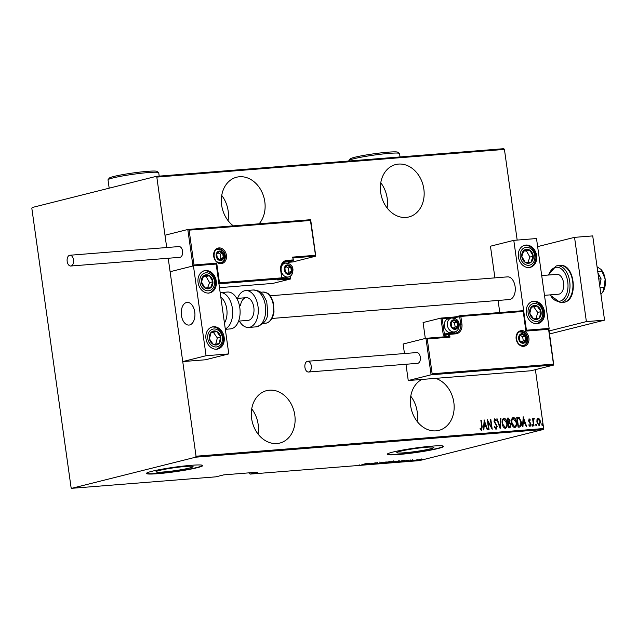 <?xml version="1.0" encoding="UTF-8"?>
<svg xmlns="http://www.w3.org/2000/svg" width="637" height="637" viewBox="0 0 637 637"><rect width="100%" height="100%" fill="white"/><g stroke="black" fill="none" stroke-linecap="round" stroke-linejoin="round"><path stroke-width="0.96" d="M421.79 379.461A27.025 21.547 75.9 0 0 411.566 410.204A27.025 21.547 75.9 0 0 436.003 430.859A27.025 21.547 75.9 0 0 438.837 430.397A27.025 21.547 75.9 0 0 454.101 405.036A27.025 21.547 75.9 0 0 435.612 378.354M417.084 421.376A27.025 21.547 75.9 0 0 410.761 396.198M276.968 443.527A27.025 21.547 75.9 0 0 279.794 443.065A27.025 21.547 75.9 0 0 294.501 413.357A27.025 21.547 75.9 0 0 269.467 390.17A27.025 21.547 75.9 0 0 266.632 390.64A27.025 21.547 75.9 0 0 251.926 420.34A27.025 21.547 75.9 0 0 276.968 443.527M258.049 434.044A27.025 21.547 75.9 0 0 251.726 408.866M259.116 223.802A27.025 21.547 75.9 0 0 262.532 193.401A27.025 21.547 75.9 0 0 239.472 176.752A27.025 21.547 75.9 0 0 236.638 177.213A27.025 21.547 75.9 0 0 221.389 198.402A27.025 21.547 75.9 0 0 233.341 225.856M228.054 220.617A27.025 21.547 75.9 0 0 221.732 195.44M406.008 217.44A27.025 21.547 75.9 0 0 408.843 216.97A27.025 21.547 75.9 0 0 423.549 187.27A27.025 21.547 75.9 0 0 398.507 164.083A27.025 21.547 75.9 0 0 395.673 164.545A27.025 21.547 75.9 0 0 380.974 194.253A27.025 21.547 75.9 0 0 406.008 217.44M387.089 207.949A27.025 21.547 75.9 0 0 380.767 182.771M430.317 448.838A18.72 1.505 172 0 0 433.901 447.429A18.72 1.505 172 0 0 421.033 447.795A18.72 1.505 172 0 0 400.418 451.227A18.72 1.505 172 0 0 396.827 452.636A18.72 1.505 172 0 0 409.695 452.27A18.72 1.505 172 0 0 430.317 448.838M189.484 468.028A18.72 1.505 172 0 0 193.075 466.61A18.72 1.505 172 0 0 180.207 466.977A18.72 1.505 172 0 0 159.584 470.409A18.72 1.505 172 0 0 156.001 471.818A18.72 1.505 172 0 0 168.869 471.452A18.72 1.505 172 0 0 189.484 468.028M197.295 467.685A28.45 2.285 172 0 0 202.749 465.536A28.45 2.285 172 0 0 183.185 466.101A28.45 2.285 172 0 0 151.853 471.308A28.45 2.285 172 0 0 146.399 473.458A28.45 2.285 172 0 0 165.962 472.893A28.45 2.285 172 0 0 197.295 467.685M146.438 473.307A28.45 2.285 172 0 0 166.759 472.519A28.45 2.285 172 0 0 197.255 467.407A28.45 2.285 172 0 0 202.67 465.4M438.129 448.504A28.45 2.285 172 0 0 443.575 446.354A28.45 2.285 172 0 0 424.019 446.919A28.45 2.285 172 0 0 392.687 452.127A28.45 2.285 172 0 0 387.232 454.277A28.45 2.285 172 0 0 406.788 453.711A28.45 2.285 172 0 0 438.129 448.504M387.264 454.125A28.45 2.285 172 0 0 407.592 453.329A28.45 2.285 172 0 0 438.089 448.225A28.45 2.285 172 0 0 443.503 446.219M249.354 472.821L250.046 474.111L419.313 460.631L543.273 429.497L195.663 457.191L196.045 456.219L168.216 258.256L182.739 361.585L205.464 359.778L228.787 353.917L216.158 264.052L193.441 265.868L206.07 355.725L228.787 353.917M536.999 419.464L538.177 418.175L539.69 419.25L540.534 421.758L539.221 425.604L536.872 422.052L536.999 419.464M537.994 418.198L539.69 419.25M533.949 419.401L533.408 421.009L534.005 425.89L533.599 425.922L532.588 418.74L533.145 419.767L533.902 418.509L534.339 418.724L533.878 419.417M529.315 419.767L529.164 421.415L530.876 424.17L530.135 426.328L528.997 425.436L529.18 424.752L530 425.444L530.478 424.242L528.551 420.842L529.204 418.883L530.271 419.831L530.064 420.476L529.228 419.791M528.845 424.831L529.793 425.5M519.569 427.045L518.104 427.156L516.718 417.331L519.219 417.49L521.305 422.06C521.862 424.632 521.281 426.296 519.569 427.045L519.943 426.981M508.724 427.905L507.339 418.079L508.23 418.007L510.03 420.324L509.799 422.458L511.081 424.895L509.982 427.809L508.724 427.905M500.156 428.59L496.741 418.923L497.186 418.891L499.941 426.694L500.475 418.628L500.921 418.589L500.156 428.59M489.049 429.473L488.643 429.505L487.257 419.679L491.509 427.172L490.418 419.425L490.824 419.393L492.21 429.227L487.958 421.742L489.049 429.473M480.067 428.59L481.445 429.314L481.755 426.726L480.831 420.189L481.246 420.157L482.177 426.798L481.556 430.325L480.258 429.282L480.402 428.51L481.214 429.37M196.045 456.219L543.656 428.534L535.383 369.651M517.172 240.077L504.424 149.4L156.813 177.086L156.192 176.369L32.232 207.503L31.85 208.466L71.081 487.6L71.694 488.316L195.663 457.191M288.593 262.285L292.797 261.95L315.626 256.217L310.434 220.482L189.109 230.148L187.804 229.487L164.983 235.212L166.711 247.53L156.813 177.086M484.096 419.926L487.616 429.585L487.178 429.625L486.079 426.527L484.096 426.686L483.881 429.887L483.443 429.919L484.2 419.918M494.487 426.679L495.745 428.231L496.756 426.408L493.97 421.208L494.774 418.827L496.223 420.388L495.928 421.025L494.861 419.839L494.368 421.137L497.171 426.392L496.207 429.155L494.487 427.124L494.814 426.591L495.92 428.191M502.227 423.501C501.725 420.938 502.29 419.13 503.915 418.095C505.818 418.796 506.893 420.444 507.116 423.064C507.609 425.627 507.044 427.419 505.404 428.43C503.517 427.722 502.458 426.081 502.227 423.501M503.724 418.127L503.58 418.183C505.491 418.875 506.558 420.531 506.781 423.143L507.116 423.064M511.607 422.753C511.105 420.189 511.67 418.39 513.287 417.346C515.198 418.047 516.265 419.703 516.496 422.315C516.989 424.879 516.424 426.671 514.784 427.682C512.896 426.973 511.837 425.333 511.607 422.753M513.103 417.378L512.96 417.434C514.871 418.127 515.938 419.783 516.161 422.395L516.496 422.315M523.144 416.821L526.664 426.479L526.218 426.511L525.127 423.414L523.144 423.573L522.929 426.774L522.483 426.814L523.248 416.813M531.975 425.357L532.261 424.505L532.787 425.293L532.492 426.145L531.975 425.357M535.741 425.054L536.036 424.202L536.561 424.99L536.266 425.842L535.741 425.054M541.864 424.568L542.151 423.716L542.676 424.505L542.382 425.357L541.864 424.568M419.616 459.643L422.315 459.428L417.259 460.463C416.295 460.479 416.415 460.344 417.617 460.057L419.616 459.643M421.67 459.357L422.307 459.357M417.163 459.747L417.259 460.463C416.295 460.479 416.415 460.344 417.617 460.057M411.725 460.893L417.649 459.699L411.725 460.893M412.696 460.073L408.174 461.188L412.999 460.073M408.158 461.053L407.744 461.124M404.304 460.519L396.23 462.128L404.495 460.575M386.85 462.876L393.578 461.339L386.85 462.876M391.811 461.881L391.245 462.151M378.29 463.553L382.081 462.255L379.461 463.266L386.261 461.921L378.29 463.553M367.175 464.437L376.172 462.725L367.167 464.373M362.302 464.492L366.586 463.489L362.302 464.492M359.483 464.914L359.037 465.002M71.694 488.316L215.967 476.826L223.802 474.86L257.881 472.144L250.046 474.111M369.444 463.258L365.749 464.556L361.569 464.891L369.444 463.258M377.781 462.812L377.064 463.41L374.015 463.704L377.868 463.067M377.064 463.41L377.184 463.003M389.438 461.642C390.736 461.626 390.537 461.817 388.857 462.215L383.347 463.179C382.081 463.195 382.28 463.003 383.928 462.613L390.346 461.674M383.331 463.043L382.463 463.139M398.818 460.893C400.116 460.877 399.917 461.069 398.236 461.467L392.726 462.43C391.46 462.446 391.659 462.255 393.308 461.865L399.725 460.933M392.711 462.303L391.843 462.39M408.484 460.153L404.798 461.443L400.617 461.777L408.484 460.153M156.192 176.369L503.803 148.684L504.424 149.4M543.656 428.534L543.273 429.497M366.912 464.039L365.343 464.166L366.912 464.039M388.451 462.247C389.788 461.929 389.932 461.769 388.865 461.793L384.342 462.573C383.004 462.892 382.869 463.043 383.928 463.027L388.451 462.247C389.788 461.929 389.932 461.769 388.865 461.793L388.849 461.698M384.334 462.51L384.342 462.573C383.004 462.892 382.869 463.043 383.928 463.027M393.164 461.618L390.624 461.992L393.037 461.379M390.298 462.128L387.861 462.693L390.855 462.271L390.282 462.008M397.822 461.499C399.168 461.18 399.303 461.029 398.244 461.045L393.722 461.833C392.384 462.151 392.249 462.303 393.308 462.279L397.822 461.499C399.168 461.18 399.303 461.029 398.244 461.045L398.229 460.949M393.714 461.761L393.722 461.833C392.384 462.151 392.249 462.303 393.308 462.279M401.875 460.782L397.241 461.944L402.544 461.132L403.508 460.678L401.867 460.71M405.96 460.925L404.391 461.053L405.96 460.925M420.882 459.803L417.784 460.336L421.137 459.412M480.839 420.245L481.246 420.157M480.911 420.245L481.843 426.878L481.222 430.413M484.056 420.547L487.265 429.617M483.555 429.911L484.096 426.686M484.415 421.821L483.825 425.739L485.728 425.532L484.415 421.821L484.16 425.659L485.728 425.532M487.353 420.38L491.509 427.172M490.426 419.48L490.824 419.393M490.49 419.48L491.78 428.621M488.706 429.505L487.958 421.742M494.439 418.907L496.223 420.388M494.527 419.918L494.368 421.137M494.033 421.216L494.853 422.379M494.519 422.466L495.618 423.31M495.291 423.39L497.171 426.392M496.836 426.479L495.881 429.242M496.756 418.979L497.186 418.891M496.852 418.971L499.941 426.694M500.467 418.684L500.921 418.589M500.586 418.676L499.965 428.048M506.781 423.143C507.283 425.715 506.71 427.499 505.069 428.51M504.91 427.507L505.245 427.419C506.622 426.639 507.108 425.197 506.71 423.095L503.74 419.186C502.386 419.998 501.9 421.455 502.298 423.549L505.093 427.475M502.298 423.549L505.245 427.419M504.074 419.106C502.712 419.918 502.235 421.368 502.633 423.462M507.347 418.135L508.23 418.007M507.904 418.095L510.03 420.324M509.696 420.412L509.799 422.458M509.465 422.546L511.081 424.895M510.747 424.983L509.648 427.889M509.258 426.901L510.675 424.927L509.624 423.239L508.477 423.215L508.652 426.949L509.751 426.798M508.278 422.267L509.624 420.38L507.888 419.05L508 422.291L508.756 422.164M508 422.291L508.597 422.22M507.888 419.05L508.334 422.204M508.652 426.949L509.584 426.854M508.477 423.215L508.987 426.87M516.161 422.395C516.655 424.967 516.089 426.75 514.449 427.761M514.29 426.758L514.624 426.671C516.002 425.898 516.488 424.449 516.081 422.347L513.119 418.437C511.758 419.25 511.28 420.707 511.678 422.801L514.473 426.726M511.678 422.801L514.624 426.671M513.454 418.358C512.092 419.17 511.615 420.619 512.013 422.713M516.726 417.386L517.674 417.259M517.34 417.339L519.219 417.49M518.892 417.577L521.305 422.06M520.97 422.148C521.528 424.72 520.947 426.376 519.235 427.124M517.268 418.31L518.032 426.201L520.246 425.715L520.891 422.092L519.107 418.437L517.268 418.31L518.367 426.121L520.246 425.715M523.104 417.434L526.313 426.503M522.603 426.798L523.144 423.573M523.463 418.708L522.873 422.634L524.777 422.427L523.463 418.708L523.208 422.546L524.777 422.427M528.869 418.971L530.271 419.831M528.981 419.855L528.957 420.778M528.622 420.858L529.164 421.415M528.837 421.503L530.557 423.072M530.223 423.159L530.876 424.17M530.541 424.258L529.801 426.416M531.927 424.584L532.787 425.293M532.452 425.373L532.158 426.225M532.596 418.804L532.994 418.708M532.659 418.796L533.145 419.767M533.567 418.597L534.339 418.724M534.005 418.812L533.91 419.409M533.623 419.48L533.408 421.009M533.073 421.089L533.663 425.922M535.701 424.29L536.561 424.99M536.227 425.07L535.932 425.922M539.364 419.329L540.534 421.758M540.208 421.845L538.894 425.691M538.767 424.807L540.128 421.798L538.161 419.074L536.943 422.108L539.029 424.744M536.943 422.108L538.918 424.783M538.305 419.05L537.278 422.028M541.816 423.796L542.676 424.505M542.342 424.584L542.047 425.436M271.951 318.46L509.345 299.549A11.378 6.808 -94.6 0 0 510.014 299.438A11.378 6.808 -94.6 0 0 515.174 287.096A11.378 6.808 -94.6 0 0 507.538 276.864A11.378 6.808 -94.6 0 0 506.861 276.976M536.991 323.692A11.378 9.069 -104.1 0 1 526.449 313.93A11.378 9.069 -104.1 0 1 532.636 301.42A11.378 9.069 -104.1 0 1 533.83 301.221A11.378 9.069 -104.1 0 1 544.372 310.983A11.378 9.069 -104.1 0 1 538.177 323.492A11.378 9.069 -104.1 0 1 536.991 323.692M525.939 245.062A11.378 9.069 75.9 0 0 524.745 245.253A11.378 9.069 75.9 0 0 518.55 257.762A11.378 9.069 75.9 0 0 529.092 267.524A11.378 9.069 75.9 0 0 530.287 267.333A11.378 9.069 75.9 0 0 536.481 254.824A11.378 9.069 75.9 0 0 525.939 245.062M513.788 240.348L536.505 238.541L549.134 328.397L526.417 330.213L513.788 240.348L490.458 246.208L494.909 277.867M499.782 312.536L498.086 300.449M549.134 328.397L548.576 329.297L548.64 328.525L548.576 329.297L525.851 331.105L523.152 310.681L523.088 311.453L523.152 310.681L460.32 315.681M189.667 324.958A11.378 6.808 85.4 0 1 188.99 325.069A11.378 6.808 85.4 0 1 181.354 314.837A11.378 6.808 85.4 0 1 186.514 302.495A11.378 6.808 85.4 0 1 187.182 302.384A11.378 6.808 85.4 0 1 194.826 312.616A11.378 6.808 85.4 0 1 189.667 324.958M205.584 270.574A11.378 9.069 -104.1 0 1 216.126 280.336A11.378 9.069 -104.1 0 1 209.939 292.845A11.378 9.069 -104.1 0 1 208.745 293.044A11.378 9.069 -104.1 0 1 198.203 283.282A11.378 9.069 -104.1 0 1 204.397 270.773A11.378 9.069 -104.1 0 1 205.584 270.574M216.636 349.203A11.378 9.069 75.9 0 0 217.83 349.012A11.378 9.069 75.9 0 0 224.025 336.503A11.378 9.069 75.9 0 0 213.483 326.741A11.378 9.069 75.9 0 0 212.288 326.932A11.378 9.069 75.9 0 0 206.093 339.441A11.378 9.069 75.9 0 0 216.636 349.203M206.07 355.725L182.739 361.585M193.441 265.868L170.111 271.72L192.939 265.987L187.804 229.487L310.538 219.701M194.389 310.171A11.378 6.808 -94.6 0 0 187.182 302.384A11.378 6.808 -94.6 0 0 181.792 317.282A11.378 6.808 -94.6 0 0 188.99 325.069A11.378 6.808 -94.6 0 0 194.389 310.171M290.432 276.036L290.671 278.942L272.843 283.417L219.478 287.669M310.434 220.482L310.498 219.709L310.434 220.482L310.498 219.709L187.923 229.471M293.076 258.017L315.761 255.986L310.681 219.813M292.606 257.117L293.346 259.928L292.606 257.117L315.323 255.302M189.109 230.148L193.998 264.968L192.939 265.987M193.998 264.968L216.723 263.161L215.656 264.18M216.723 263.161L219.486 282.812L281.737 277.859A0.852 0.51 85.4 0 1 281.355 278.823L277.716 279.969L290.671 278.942L290.122 276.251M219.486 282.812L218.419 283.839M426.065 338.287L448.727 336.479L425.946 338.295L427.252 338.964L432.141 373.784L431.082 374.803L425.946 338.295L403.125 344.028L404.463 353.543M431.082 374.803L408.253 380.536L530.939 370.766L553.768 365.033L431.082 374.803M405.968 364.268L408.253 380.536M523.088 311.453L460.838 316.406L461.905 323.994A9.388 7.485 -104.1 0 1 455.71 333.852L449.571 334.345L449.969 337.148L448.671 336.487L448.392 334.521L444.395 335.524A1.704 1.019 -94.6 0 1 443.161 334.091L440.908 318.086L423.079 322.561L425.317 338.454M432.141 373.784L553.465 364.117L553.768 365.033L548.823 328.628M454.802 331.821C457.692 331.216 459.15 328.708 459.189 324.297C458.847 320.292 456.227 318.205 451.338 318.022L448.241 318.803A7.111 5.669 75.9 0 0 444.292 326.152A7.111 5.669 75.9 0 0 451.705 332.602L454.802 331.821A7.111 5.669 -104.1 0 1 447.397 325.372A7.111 5.669 -104.1 0 1 451.338 318.022L442.205 318.747L440.908 318.086L453.91 317.043A0.852 0.51 85.4 0 1 454.476 317.775L453.106 317.879M450.996 324.862A4.268 3.4 75.9 0 0 451.752 326.932A4.268 3.4 75.9 0 0 455.001 328.803A4.268 3.4 75.9 0 0 457.653 326.462A4.268 3.4 75.9 0 0 457.063 322.25A4.268 3.4 75.9 0 0 453.815 320.379A4.268 3.4 75.9 0 0 451.155 322.72A4.268 3.4 75.9 0 0 450.996 324.862M451.346 324.854L451.752 326.932L455.001 328.803L457.653 326.462L457.063 322.25L453.815 320.379L451.155 322.72L451.346 324.854M453.863 328.222L455.152 327.084L454.563 322.871L452.35 321.597M455.152 327.084L457.653 326.462M454.563 322.871L457.063 322.25M284.763 269.953A4.268 3.4 75.9 0 0 285.511 272.023A4.268 3.4 75.9 0 0 288.76 273.894A4.268 3.4 75.9 0 0 291.412 271.545A4.268 3.4 75.9 0 0 290.822 267.333A4.268 3.4 75.9 0 0 287.574 265.462A4.268 3.4 75.9 0 0 284.922 267.811A4.268 3.4 75.9 0 0 284.763 269.953M285.105 269.945L285.511 272.023L288.76 273.894L291.412 271.545L290.822 267.333L287.574 265.462L284.922 267.811L285.105 269.945M281.992 277.23A7.111 5.669 75.9 0 0 285.472 277.692L288.569 276.912A7.111 5.669 -104.1 0 1 281.156 270.462A7.111 5.669 -104.1 0 1 285.105 263.113L282.78 263.296M287.621 273.313L288.919 272.174L288.322 267.962L286.109 266.688M288.919 272.174L291.412 271.545M288.322 267.962L290.822 267.333M216.644 256.066A4.268 3.4 75.9 0 0 217.392 258.136A4.268 3.4 75.9 0 0 220.641 260.007A4.268 3.4 75.9 0 0 223.3 257.667A4.268 3.4 75.9 0 0 222.703 253.454A4.268 3.4 75.9 0 0 219.462 251.583A4.268 3.4 75.9 0 0 216.803 253.924A4.268 3.4 75.9 0 0 216.644 256.066M216.986 256.058L217.392 258.136L220.641 260.007L223.3 257.667L222.703 253.454L219.462 251.583L216.803 253.924L216.986 256.058M219.51 259.434L220.8 258.296L220.203 254.083L217.989 252.801M220.8 258.296L223.3 257.667M220.203 254.083L222.703 253.454M519.115 338.741A4.268 3.4 75.9 0 0 519.872 340.811A4.268 3.4 75.9 0 0 523.112 342.682A4.268 3.4 75.9 0 0 525.772 340.341A4.268 3.4 75.9 0 0 525.183 336.129A4.268 3.4 75.9 0 0 521.934 334.258A4.268 3.4 75.9 0 0 519.274 336.599A4.268 3.4 75.9 0 0 519.115 338.741M519.458 338.733L519.872 340.811L523.112 342.682L525.772 340.341L525.183 336.129L521.934 334.258L519.274 336.599L519.458 338.733M521.982 342.109L523.272 340.97L522.682 336.758L520.469 335.484M523.272 340.97L525.772 340.341M522.682 336.758L525.183 336.129M532.811 259.753A7.111 5.669 75.9 0 0 533.241 256.225A7.111 5.669 75.9 0 0 529.793 250.166A7.111 5.669 75.9 0 0 524.068 250.23A7.111 5.669 75.9 0 0 521.791 256.361A7.111 5.669 75.9 0 0 525.238 262.42A7.111 5.669 75.9 0 0 530.963 262.348A7.111 5.669 75.9 0 0 532.811 259.753M531.991 259.315L533.241 256.225L529.793 250.166L524.068 250.23L521.791 256.361L525.238 262.42L530.963 262.348L531.991 259.315M527.914 262.412L529.912 257.061L526.465 251.002L523.725 251.034M526.465 251.002L529.793 250.166M529.912 257.061L533.241 256.225M212.463 285.272A7.111 5.669 75.9 0 0 212.893 281.745A7.111 5.669 75.9 0 0 209.446 275.686A7.111 5.669 75.9 0 0 203.721 275.749A7.111 5.669 75.9 0 0 201.443 281.873A7.111 5.669 75.9 0 0 204.883 287.932A7.111 5.669 75.9 0 0 210.608 287.868A7.111 5.669 75.9 0 0 212.463 285.272M211.635 284.835L212.893 281.745L209.446 275.686L203.721 275.749L201.443 281.873L204.883 287.932L210.608 287.868L211.635 284.835M207.566 287.932L209.557 282.581L206.117 276.522L203.378 276.554M206.117 276.522L209.446 275.686M209.557 282.581L212.893 281.745M210.847 342.188A7.111 5.669 75.9 0 0 213.371 344.442A7.111 5.669 75.9 0 0 218.993 343.606A7.111 5.669 75.9 0 0 220.673 337.132A7.111 5.669 75.9 0 0 216.739 331.503A7.111 5.669 75.9 0 0 211.126 332.347A7.111 5.669 75.9 0 0 209.438 338.812A7.111 5.669 75.9 0 0 210.847 342.188M211.293 341.655L213.371 344.442L218.993 343.606L220.673 337.132L216.739 331.503L211.126 332.347L209.438 338.812L211.293 341.655M215.744 344.099L217.344 337.968L213.411 332.339L211.014 332.697M217.344 337.968L220.673 337.132M213.411 332.339L216.739 331.503M531.194 316.677A7.111 5.669 75.9 0 0 533.726 318.922A7.111 5.669 75.9 0 0 539.34 318.086A7.111 5.669 75.9 0 0 541.028 311.62A7.111 5.669 75.9 0 0 537.095 305.991A7.111 5.669 75.9 0 0 531.473 306.827A7.111 5.669 75.9 0 0 529.793 313.293A7.111 5.669 75.9 0 0 531.194 316.677M531.648 316.135L533.726 318.922L539.34 318.086L541.028 311.62L537.095 305.991L531.473 306.827L529.793 313.293L531.648 316.135M536.099 318.58L537.692 312.456L533.758 306.827L531.362 307.185M537.692 312.456L541.028 311.62M533.758 306.827L537.095 305.991M224.447 323.055A15.646 9.364 -94.6 0 0 220.816 297.176M225.331 329.313L230.451 328.899A18.489 11.068 -94.6 0 0 231.55 328.724A18.489 11.068 -94.6 0 0 239.926 308.666A18.489 11.068 -94.6 0 0 227.513 292.033L220.171 292.622A18.489 11.068 85.4 0 1 232.394 308.34A18.489 11.068 85.4 0 1 225.275 328.915M240.452 305.792A11.378 6.808 85.4 0 1 246.256 297.678A11.378 6.808 85.4 0 1 253.868 312.249A11.378 6.808 85.4 0 1 248.064 320.363L238.58 321.12M237.561 298.371A18.489 11.068 85.4 0 1 245.691 290.583A18.489 11.068 85.4 0 1 258.057 314.264A18.489 11.068 85.4 0 1 248.629 327.45A18.489 11.068 85.4 0 1 239.369 321.056M71.097 265.963A5.407 3.233 -94.6 0 0 73.55 260.103A5.407 3.233 -94.6 0 0 69.919 255.246A5.407 3.233 -94.6 0 0 69.6 255.294A5.407 3.233 -94.6 0 0 67.148 261.154A5.407 3.233 -94.6 0 0 70.779 266.019A5.407 3.233 -94.6 0 0 71.097 265.963M70.779 266.019L179.833 257.332A5.407 3.233 -94.6 0 0 180.16 257.276A5.407 3.233 -94.6 0 0 182.604 251.416A5.407 3.233 -94.6 0 0 178.981 246.559L69.919 255.246M311.262 365.845A5.407 3.233 -94.6 0 0 307.671 361.251A5.407 3.233 -94.6 0 0 304.932 367.43A5.407 3.233 -94.6 0 0 308.531 372.024A5.407 3.233 -94.6 0 0 311.262 365.845M308.531 372.024L417.585 363.337A5.407 3.233 -94.6 0 0 420.316 357.158A5.407 3.233 -94.6 0 0 416.725 352.564L307.671 361.251M537.644 246.615L574.542 237.346L592.721 235.905L604.561 320.148L549.572 333.955M574.542 237.346L586.382 321.597L549.15 330.945M604.561 320.148L586.382 321.597M556.356 274.451A9.961 5.956 85.4 0 1 556.953 274.356A9.961 5.956 85.4 0 1 563.634 283.314A9.961 5.956 85.4 0 1 559.119 294.111A9.961 5.956 85.4 0 1 558.53 294.206L544.492 295.329M597.06 266.807L600.954 269.355L601.917 271.139L597.713 271.473M601.917 271.139L605.15 279.078L604.194 287.351L599.998 287.685M604.194 287.351L602.698 292.279L600.93 294.326M601.081 269.491A14.221 8.512 85.4 0 1 601.256 269.698A14.221 8.512 85.4 0 1 605.15 279.078A14.221 8.512 85.4 0 1 603.016 291.794L602.698 292.279M597.904 272.819L601.089 278.847L598.78 279.03M601.089 278.847L599.759 286.013M348.909 160.524L350.111 158.931A24.182 1.943 -8 0 1 354.69 157.275A24.182 1.943 -8 0 1 380.4 152.952A24.182 1.943 -8 0 1 397.854 152.227L399.455 153.421A25.607 2.054 172 0 0 380.974 154.194A25.607 2.054 172 0 0 353.758 158.764A25.607 2.054 172 0 0 348.909 160.524A25.607 2.054 172 0 0 348.845 160.699L348.893 161.018M400.028 156.949L399.558 153.573A25.607 2.054 172 0 0 399.455 153.421M108.075 179.706L109.285 178.121A24.182 1.943 -8 0 1 113.864 176.457A24.182 1.943 -8 0 1 139.575 172.133A24.182 1.943 -8 0 1 157.02 171.409L158.621 172.603A25.607 2.054 172 0 0 140.148 173.375A25.607 2.054 172 0 0 112.924 177.954A25.607 2.054 172 0 0 108.075 179.706A25.607 2.054 172 0 0 108.019 179.881L109.182 188.178M159.202 176.13L158.724 172.754A25.607 2.054 172 0 0 158.621 172.603M213.69 256.297A7.963 6.346 -104.1 0 1 218.945 247.928A7.963 6.346 -104.1 0 1 226.414 255.286A7.963 6.346 -104.1 0 1 221.158 263.654A7.963 6.346 -104.1 0 1 213.69 256.297M225.227 255.469A7.111 5.669 75.9 0 0 217.822 249.019C215.394 249.171 214.136 251.599 214.032 256.305C215.561 259.299 214.04 262.181 221.286 262.818A7.111 5.669 75.9 0 0 225.227 255.469M277.533 279.786A0.852 0.677 75.9 0 1 277.445 279.818L277.358 279.826A0.852 0.677 75.9 0 0 277.445 279.818L281.443 278.807A0.852 0.852 0 0 0 282.08 277.867L281.92 277.931A0.852 0.677 -104.1 0 1 281.355 278.823L218.929 283.799M280.853 270.343L281.737 277.859L280.67 270.271A9.388 7.485 -104.1 0 1 286.865 260.414L292.996 259.92A0.852 0.51 -94.6 0 1 292.622 260.891L286.483 261.377A8.536 6.8 75.9 0 0 285.591 261.528C282.247 262.643 280.718 265.557 281.013 270.279L280.67 270.271M284.755 261.815L286.483 261.377A0.852 0.51 -94.6 0 0 286.865 260.414M283.935 262.269L292.622 260.891A0.852 0.677 75.9 0 0 292.709 260.875A0.852 0.852 0 0 0 293.346 259.928L293.179 259.992M281.665 278.719L290.368 278.027M288.298 263.28L286.865 262.97M288.792 261.847A0.852 0.677 -104.1 0 1 288.617 261.895A0.852 0.51 -94.6 0 0 288.235 262.866L288.665 263.423M288.418 262.93L288.76 261.855M528.885 337.968A7.963 6.346 -104.1 0 1 523.63 346.337A7.963 6.346 -104.1 0 1 516.161 338.98A7.963 6.346 -104.1 0 1 521.416 330.611A7.963 6.346 -104.1 0 1 528.885 337.968M523.757 345.493A7.111 5.669 75.9 0 0 527.707 338.143A7.111 5.669 75.9 0 0 520.294 331.702C517.865 331.845 516.607 334.274 516.503 338.988C517.403 343.51 519.816 345.684 523.757 345.493M548.68 328.517L526.09 330.316L548.64 328.525M441.027 318.078L453.855 317.059A0.852 0.51 85.4 0 1 453.91 317.043L456.132 316.708A0.852 0.677 75.9 0 0 455.662 317.592L455.829 318.826M456.06 316.732L453.958 317.043M459.221 324.544L460.726 324.169L459.659 316.589A0.852 0.677 -104.1 0 1 460.129 315.705L456.132 316.708A0.852 0.677 75.9 0 1 456.219 316.693L460.041 315.737M449.969 337.148L427.252 338.964M553.465 364.117L548.576 329.297M523.2 310.673L460.272 315.681A0.852 0.852 0 0 0 460.129 315.705A0.852 0.677 -104.1 0 1 460.217 315.689A0.852 0.51 -94.6 0 1 460.838 316.406L454.476 317.775L454.539 318.189M455.184 333.127A8.536 6.8 75.9 0 0 455.988 332.992A8.536 6.8 75.9 0 0 460.726 324.169L461.905 323.994M455.312 331.67A8.536 6.8 -104.1 0 1 453.679 333.247M444.395 335.524A0.852 0.677 -104.1 0 1 444.96 334.632L448.782 333.669M449.061 333.621L455.089 333.135A0.852 0.51 85.4 0 1 455.71 333.852M442.205 318.747L444.339 333.915L450.47 333.422A7.684 6.123 75.9 0 0 453.385 332.18M448.392 334.521L449.571 334.345A0.852 0.51 85.4 0 0 449.005 333.621A0.852 0.852 0 0 0 448.87 333.645A0.852 0.677 75.9 0 0 448.392 334.521M455.988 332.992L449.005 333.621A0.852 0.51 85.4 0 0 448.958 333.629A0.852 0.677 75.9 0 0 448.87 333.645L444.865 334.648M444.889 334.64A0.852 0.51 85.4 0 1 444.339 333.915L443.161 334.091M450.542 324.894A4.833 3.854 75.9 0 0 455.081 329.361A4.833 3.854 75.9 0 0 458.266 324.281A4.833 3.854 75.9 0 0 453.735 319.814A4.833 3.854 75.9 0 0 450.542 324.894M284.309 269.984A4.833 3.854 75.9 0 0 288.84 274.451A4.833 3.854 75.9 0 0 292.033 269.371A4.833 3.854 75.9 0 0 287.494 264.904A4.833 3.854 75.9 0 0 284.309 269.984M216.19 256.098A4.833 3.854 75.9 0 0 220.72 260.565A4.833 3.854 75.9 0 0 223.913 255.485A4.833 3.854 75.9 0 0 219.383 251.018A4.833 3.854 75.9 0 0 216.19 256.098M518.661 338.78A4.833 3.854 75.9 0 0 523.192 343.247A4.833 3.854 75.9 0 0 526.385 338.167A4.833 3.854 75.9 0 0 521.854 333.7A4.833 3.854 75.9 0 0 518.661 338.78M534.292 260.724A9.101 7.254 75.9 0 0 530.438 248.454A9.101 7.254 75.9 0 0 520.74 251.862A9.101 7.254 75.9 0 0 524.593 264.132A9.101 7.254 75.9 0 0 534.292 260.724M213.944 286.236A9.101 7.254 75.9 0 0 210.083 273.966A9.101 7.254 75.9 0 0 200.384 277.382A9.101 7.254 75.9 0 0 204.246 289.652A9.101 7.254 75.9 0 0 213.944 286.236M209.661 343.375A9.101 7.254 75.9 0 0 220.091 345.182A9.101 7.254 75.9 0 0 220.458 332.57A9.101 7.254 75.9 0 0 210.027 330.77A9.101 7.254 75.9 0 0 209.661 343.375M530.016 317.855A9.101 7.254 75.9 0 0 540.439 319.663A9.101 7.254 75.9 0 0 540.805 307.058A9.101 7.254 75.9 0 0 530.374 305.25A9.101 7.254 75.9 0 0 530.016 317.855M265.486 313.675A18.489 11.068 -94.6 0 0 253.12 289.994C261.823 290.942 260.987 293.116 263.081 294.605L266.712 301.381L267.779 312.783C267.628 319.774 263.726 324.472 256.05 326.861A18.489 11.068 -94.6 0 0 265.486 313.675M273.424 312.106A15.646 9.364 -94.6 0 0 262.962 292.065C269.945 293.092 268.543 294.676 270.932 296.882L273.369 302.535L273.998 311.875C272.867 318.747 270.016 322.537 265.446 323.262A15.646 9.364 -94.6 0 0 273.424 312.106M564.398 302.209A18.489 11.068 -94.6 0 0 572.774 282.151A18.489 11.068 -94.6 0 0 560.361 265.525C574.662 263.551 578.603 299.557 564.541 302.185L563.299 302.392A18.489 11.068 -94.6 0 0 564.398 302.209M550.257 294.867A17.072 10.216 -94.6 0 0 560.106 301.134A17.072 10.216 -94.6 0 0 567.734 281.769A17.072 10.216 -94.6 0 0 555.376 267.429A17.072 10.216 -94.6 0 0 548.68 275.017M556.308 265.94A18.489 11.068 85.4 0 1 557.407 265.756A18.489 11.068 85.4 0 1 569.82 282.39A18.489 11.068 85.4 0 1 561.444 302.448A18.489 11.068 85.4 0 1 560.345 302.623L563.299 302.392M374.452 463.736L374.381 463.179M377.184 463.179L377.104 462.621M379.931 462.534L379.859 461.976M377.797 462.94L377.717 462.374M389.613 461.825L389.533 461.268M383.187 462.995L383.108 462.438M393.562 461.483L393.483 460.917M391.309 462.104L391.229 461.538M398.985 461.077L398.913 460.519M392.567 462.247L392.488 461.69M412.386 460.225L412.314 459.659M410.801 460.503L410.722 459.938M408.397 461.037L408.317 460.471M421.662 459.508L421.583 458.951M556.953 274.356L541.713 275.566M236.781 298.435L246.256 297.678M270.144 295.775L507.538 276.864M288.712 261.879L292.709 260.875M523.343 310.784L526.106 330.444M288.569 276.912C291.451 276.307 292.909 273.799 292.948 269.387C292.606 265.382 289.986 263.296 285.105 263.113L282.39 263.798M220.45 263.025C223.332 262.42 224.797 259.92 224.837 255.501C224.487 251.504 221.875 249.409 216.986 249.234M522.921 345.708C525.804 345.103 527.269 342.595 527.309 338.183C526.958 334.178 524.347 332.084 519.458 331.909M528.957 267.667C531.855 266.839 533.902 264.904 535.096 261.855C538.408 254.059 531.051 243.302 523.407 245.587M208.602 293.179C211.508 292.359 213.554 290.424 214.741 287.367C218.061 279.579 210.704 268.822 203.06 271.107M216.5 349.347C223.858 345.19 225.355 339.282 220.983 331.606C217.711 327.729 214.366 326.287 210.951 327.267M536.848 323.827C544.213 319.678 545.71 313.762 541.339 306.086C538.058 302.209 534.714 300.768 531.306 301.755M262.962 292.065L260.597 292.256M253.12 289.994L245.691 290.583M256.05 326.861L248.629 327.45M265.446 323.262L263.081 323.445M560.361 265.525L556.165 265.963L548.282 275.049M549.858 294.899L560.345 302.623"/></g></svg>

